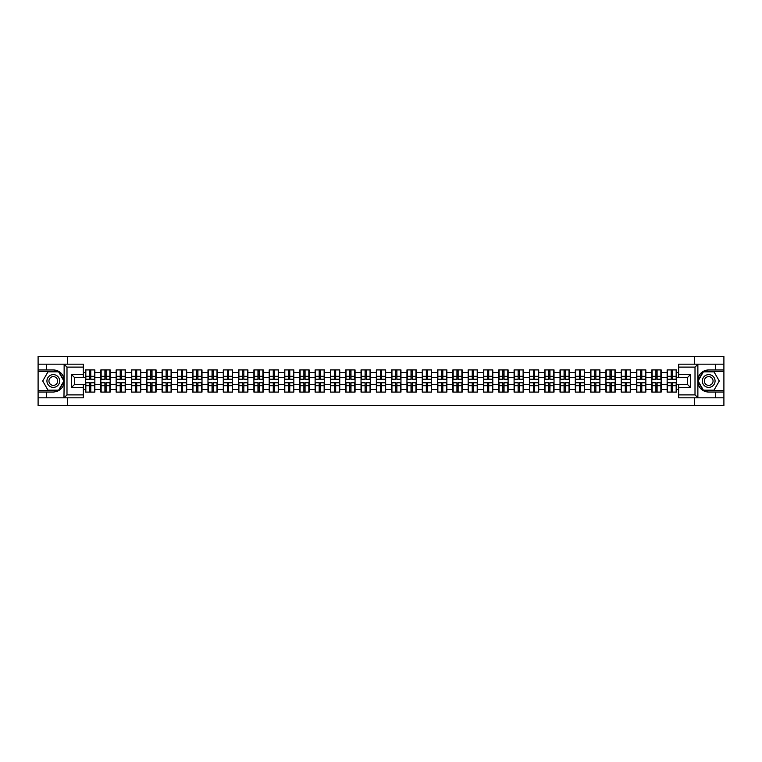 <?xml version="1.0" encoding="UTF-8"?>
<svg xmlns="http://www.w3.org/2000/svg" width="762" height="762" viewBox="0 0 762 762"><rect width="100%" height="100%" fill="white"/><g stroke="black" fill="none" stroke-linecap="round" stroke-linejoin="round"><path stroke-width="1.14" d="M83.325 367.113L66.989 367.113L63.96 364.169L83.325 364.169L83.325 377.514L74.495 377.514L74.495 384.486L83.325 384.486L83.325 397.831L63.96 397.831L64.132 383.134C62.617 388.649 59.007 391.611 53.311 392.039L38.1 392.039L38.1 405.527L723.9 405.527L723.9 371.532L703.231 371.532L697.763 381L703.231 390.468L723.9 390.468M708.689 369.961C702.993 370.389 699.383 373.351 697.868 378.866A11.039 11.039 0 0 1 708.689 369.961L723.9 369.961L723.9 356.473L694.658 356.473L694.658 364.169M694.658 397.831L694.658 405.527M694.658 356.473L38.1 356.473L38.1 390.468L58.769 390.468L64.237 381L58.769 371.532L38.1 371.532M67.342 405.527L67.342 397.831M67.342 364.169L67.342 356.473M678.675 372.466L676.466 372.466L676.466 369.913L667.141 369.913L667.141 377.371L661.159 377.371L661.159 384.629L667.141 384.629L667.141 377.371M678.675 389.534L676.466 389.534L676.466 392.087L667.141 392.087L667.141 389.534L661.159 389.534L661.159 392.087L651.834 392.087L651.834 389.534L645.852 389.534L645.852 392.087L636.527 392.087L636.527 389.534L630.545 389.534L630.545 392.087L621.23 392.087L621.23 389.534L615.239 389.534L615.239 392.087L605.923 392.087L605.923 389.534L599.932 389.534L599.932 392.087L590.617 392.087L590.617 389.534L584.635 389.534L584.635 392.087L575.31 392.087L575.31 389.534L569.328 389.534L569.328 392.087L560.003 392.087L560.003 389.534L554.022 389.534L554.022 392.087L544.697 392.087L544.697 389.534L538.715 389.534L538.715 392.087L529.39 392.087L529.39 389.534L523.408 389.534L523.408 392.087L514.093 392.087L514.093 389.534L508.102 389.534L508.102 392.087L498.786 392.087L498.786 389.534L492.795 389.534L492.795 392.087L483.479 392.087L483.479 389.534L477.488 389.534L477.488 392.087L468.173 392.087L468.173 389.534L462.191 389.534L462.191 392.087L452.866 392.087L452.866 389.534L446.884 389.534L446.884 392.087L437.559 392.087L437.559 389.534L431.578 389.534L431.578 392.087L422.253 392.087L422.253 389.534L416.271 389.534L416.271 392.087L406.946 392.087L406.946 389.534L400.964 389.534L400.964 392.087L391.649 392.087L391.649 389.534L385.658 389.534L385.658 392.087L376.342 392.087L376.342 389.534L370.351 389.534L370.351 392.087L361.036 392.087L361.036 389.534L355.054 389.534L355.054 392.087L345.729 392.087L345.729 389.534L339.747 389.534L339.747 392.087L330.422 392.087L330.422 389.534L324.441 389.534L324.441 392.087L315.116 392.087L315.116 389.534L309.134 389.534L309.134 392.087L299.809 392.087L299.809 389.534L293.827 389.534L293.827 392.087L284.512 392.087L284.512 389.534L278.521 389.534L278.521 392.087L269.205 392.087L269.205 389.534L263.214 389.534L263.214 392.087L253.898 392.087L253.898 389.534L247.907 389.534L247.907 392.087L238.592 392.087L238.592 389.534L232.61 389.534L232.61 392.087L223.285 392.087L223.285 389.534L217.303 389.534L217.303 392.087L207.978 392.087L207.978 389.534L201.997 389.534L201.997 392.087L192.672 392.087L192.672 389.534L186.69 389.534L186.69 392.087L177.365 392.087L177.365 389.534L171.383 389.534L171.383 392.087L162.068 392.087L162.068 389.534L156.077 389.534L156.077 392.087L146.761 392.087L146.761 389.534L140.77 389.534L140.77 392.087L131.455 392.087L131.455 389.534L125.473 389.534L125.473 392.087L116.148 392.087L116.148 389.534L110.166 389.534L110.166 392.087L100.841 392.087L100.841 389.534L94.859 389.534L94.859 392.087L85.534 392.087L85.534 389.534L83.325 389.534M83.325 372.466L85.534 372.466L85.534 377.371L83.325 377.371M667.141 372.466L661.159 372.466L661.159 369.913L651.834 369.913L651.834 372.466L645.852 372.466L645.852 369.913L636.527 369.913L636.527 372.466L630.545 372.466L630.545 369.913L621.23 369.913L621.23 372.466L615.239 372.466L615.239 369.913L605.923 369.913L605.923 372.466L599.932 372.466L599.932 369.913L590.617 369.913L590.617 372.466L584.635 372.466L584.635 369.913L575.31 369.913L575.31 372.466L569.328 372.466L569.328 369.913L560.003 369.913L560.003 372.466L554.022 372.466L554.022 369.913L544.697 369.913L544.697 372.466L538.715 372.466L538.715 369.913L529.39 369.913L529.39 372.466L523.408 372.466L523.408 369.913L514.093 369.913L514.093 372.466L508.102 372.466L508.102 369.913L498.786 369.913L498.786 372.466L492.795 372.466L492.795 369.913L483.479 369.913L483.479 372.466L477.488 372.466L477.488 369.913L468.173 369.913L468.173 372.466L462.191 372.466L462.191 369.913L452.866 369.913L452.866 372.466L446.884 372.466L446.884 369.913L437.559 369.913L437.559 372.466L431.578 372.466L431.578 369.913L422.253 369.913L422.253 372.466L416.271 372.466L416.271 369.913L406.946 369.913L406.946 372.466L400.964 372.466L400.964 369.913L391.649 369.913L391.649 372.466L385.658 372.466L385.658 369.913L376.342 369.913L376.342 372.466L370.351 372.466L370.351 369.913L361.036 369.913L361.036 372.466L355.054 372.466L355.054 369.913L345.729 369.913L345.729 372.466L339.747 372.466L339.747 369.913L330.422 369.913L330.422 372.466L324.441 372.466L324.441 369.913L315.116 369.913L315.116 372.466L309.134 372.466L309.134 369.913L299.809 369.913L299.809 372.466L293.827 372.466L293.827 369.913L284.512 369.913L284.512 372.466L278.521 372.466L278.521 369.913L269.205 369.913L269.205 372.466L263.214 372.466L263.214 369.913L253.898 369.913L253.898 372.466L247.907 372.466L247.907 369.913L238.592 369.913L238.592 372.466L232.61 372.466L232.61 369.913L223.285 369.913L223.285 372.466L217.303 372.466L217.303 369.913L207.978 369.913L207.978 372.466L201.997 372.466L201.997 369.913L192.672 369.913L192.672 372.466L186.69 372.466L186.69 369.913L177.365 369.913L177.365 372.466L171.383 372.466L171.383 369.913L162.068 369.913L162.068 372.466L156.077 372.466L156.077 369.913L146.761 369.913L146.761 372.466L140.77 372.466L140.77 369.913L131.455 369.913L131.455 372.466L125.473 372.466L125.473 369.913L116.148 369.913L116.148 372.466L110.166 372.466L110.166 369.913L100.841 369.913L100.841 372.466L94.859 372.466L94.859 369.913L85.534 369.913L85.534 372.466M667.141 384.629L667.141 389.534M661.159 384.629L661.159 389.534M661.159 372.466L661.159 377.371M645.852 384.629L651.834 384.629L651.834 377.371L645.852 377.371L645.852 389.534M651.834 384.629L651.834 389.534M651.834 372.466L651.834 377.371M645.852 372.466L645.852 377.371M630.545 384.629L636.527 384.629L636.527 377.371L630.545 377.371L630.545 389.534M636.527 384.629L636.527 389.534M636.527 372.466L636.527 377.371M630.545 372.466L630.545 377.371M615.239 384.629L621.23 384.629L621.23 377.371L615.239 377.371L615.239 389.534M621.23 384.629L621.23 389.534M621.23 372.466L621.23 377.371M615.239 372.466L615.239 377.371M599.932 384.629L605.923 384.629L605.923 377.371L599.932 377.371L599.932 389.534M605.923 384.629L605.923 389.534M605.923 372.466L605.923 377.371M599.932 372.466L599.932 377.371M584.635 384.629L590.617 384.629L590.617 377.371L584.635 377.371L584.635 389.534M590.617 384.629L590.617 389.534M590.617 372.466L590.617 377.371M584.635 372.466L584.635 377.371M569.328 384.629L575.31 384.629L575.31 377.371L569.328 377.371L569.328 389.534M575.31 384.629L575.31 389.534M575.31 372.466L575.31 377.371M569.328 372.466L569.328 377.371M554.022 384.629L560.003 384.629L560.003 377.371L554.022 377.371L554.022 389.534M560.003 384.629L560.003 389.534M560.003 372.466L560.003 377.371M554.022 372.466L554.022 377.371M538.715 384.629L544.697 384.629L544.697 377.371L538.715 377.371L538.715 389.534M544.697 384.629L544.697 389.534M544.697 372.466L544.697 377.371M538.715 372.466L538.715 377.371M523.408 384.629L529.39 384.629L529.39 377.371L523.408 377.371L523.408 389.534M529.39 384.629L529.39 389.534M529.39 372.466L529.39 377.371M523.408 372.466L523.408 377.371M508.102 384.629L514.093 384.629L514.093 377.371L508.102 377.371L508.102 389.534M514.093 384.629L514.093 389.534M514.093 372.466L514.093 377.371M508.102 372.466L508.102 377.371M492.795 384.629L498.786 384.629L498.786 377.371L492.795 377.371L492.795 389.534M498.786 384.629L498.786 389.534M498.786 372.466L498.786 377.371M492.795 372.466L492.795 377.371M477.488 384.629L483.479 384.629L483.479 377.371L477.488 377.371L477.488 389.534M483.479 384.629L483.479 389.534M483.479 372.466L483.479 377.371M477.488 372.466L477.488 377.371M462.191 384.629L468.173 384.629L468.173 377.371L462.191 377.371L462.191 389.534M468.173 384.629L468.173 389.534M468.173 372.466L468.173 377.371M462.191 372.466L462.191 377.371M446.884 384.629L452.866 384.629L452.866 377.371L446.884 377.371L446.884 389.534M452.866 384.629L452.866 389.534M452.866 372.466L452.866 377.371M446.884 372.466L446.884 377.371M431.578 384.629L437.559 384.629L437.559 377.371L431.578 377.371L431.578 389.534M437.559 384.629L437.559 389.534M437.559 372.466L437.559 377.371M431.578 372.466L431.578 377.371M416.271 384.629L422.253 384.629L422.253 377.371L416.271 377.371L416.271 389.534M422.253 384.629L422.253 389.534M422.253 372.466L422.253 377.371M416.271 372.466L416.271 377.371M400.964 384.629L406.946 384.629L406.946 377.371L400.964 377.371L400.964 389.534M406.946 384.629L406.946 389.534M406.946 372.466L406.946 377.371M400.964 372.466L400.964 377.371M385.658 384.629L391.649 384.629L391.649 377.371L385.658 377.371L385.658 389.534M391.649 384.629L391.649 389.534M391.649 372.466L391.649 377.371M385.658 372.466L385.658 377.371M370.351 384.629L376.342 384.629L376.342 377.371L370.351 377.371L370.351 389.534M376.342 384.629L376.342 389.534M376.342 372.466L376.342 377.371M370.351 372.466L370.351 377.371M355.054 384.629L361.036 384.629L361.036 377.371L355.054 377.371L355.054 389.534M361.036 384.629L361.036 389.534M361.036 372.466L361.036 377.371M355.054 372.466L355.054 377.371M339.747 384.629L345.729 384.629L345.729 377.371L339.747 377.371L339.747 389.534M345.729 384.629L345.729 389.534M345.729 372.466L345.729 377.371M339.747 372.466L339.747 377.371M324.441 384.629L330.422 384.629L330.422 377.371L324.441 377.371L324.441 389.534M330.422 384.629L330.422 389.534M330.422 372.466L330.422 377.371M324.441 372.466L324.441 377.371M309.134 384.629L315.116 384.629L315.116 377.371L309.134 377.371L309.134 389.534M315.116 384.629L315.116 389.534M315.116 372.466L315.116 377.371M309.134 372.466L309.134 377.371M293.827 384.629L299.809 384.629L299.809 377.371L293.827 377.371L293.827 389.534M299.809 384.629L299.809 389.534M299.809 372.466L299.809 377.371M293.827 372.466L293.827 377.371M278.521 384.629L284.512 384.629L284.512 377.371L278.521 377.371L278.521 389.534M284.512 384.629L284.512 389.534M284.512 372.466L284.512 377.371M278.521 372.466L278.521 377.371M263.214 384.629L269.205 384.629L269.205 377.371L263.214 377.371L263.214 389.534M269.205 384.629L269.205 389.534M269.205 372.466L269.205 377.371M263.214 372.466L263.214 377.371M247.907 384.629L253.898 384.629L253.898 377.371L247.907 377.371L247.907 389.534M253.898 384.629L253.898 389.534M253.898 372.466L253.898 377.371M247.907 372.466L247.907 377.371M232.61 384.629L238.592 384.629L238.592 377.371L232.61 377.371L232.61 389.534M238.592 384.629L238.592 389.534M238.592 372.466L238.592 377.371M232.61 372.466L232.61 377.371M217.303 384.629L223.285 384.629L223.285 377.371L217.303 377.371L217.303 389.534M223.285 384.629L223.285 389.534M223.285 372.466L223.285 377.371M217.303 372.466L217.303 377.371M201.997 384.629L207.978 384.629L207.978 377.371L201.997 377.371L201.997 389.534M207.978 384.629L207.978 389.534M207.978 372.466L207.978 377.371M201.997 372.466L201.997 377.371M186.69 384.629L192.672 384.629L192.672 377.371L186.69 377.371L186.69 389.534M192.672 384.629L192.672 389.534M192.672 372.466L192.672 377.371M186.69 372.466L186.69 377.371M171.383 384.629L177.365 384.629L177.365 377.371L171.383 377.371L171.383 389.534M177.365 384.629L177.365 389.534M177.365 372.466L177.365 377.371M171.383 372.466L171.383 377.371M156.077 384.629L162.068 384.629L162.068 377.371L156.077 377.371L156.077 389.534M162.068 384.629L162.068 389.534M162.068 372.466L162.068 377.371M156.077 372.466L156.077 377.371M140.77 384.629L146.761 384.629L146.761 377.371L140.77 377.371L140.77 389.534M146.761 384.629L146.761 389.534M146.761 372.466L146.761 377.371M140.77 372.466L140.77 377.371M125.473 384.629L131.455 384.629L131.455 377.371L125.473 377.371L125.473 389.534M131.455 384.629L131.455 389.534M131.455 372.466L131.455 377.371M125.473 372.466L125.473 377.371M110.166 384.629L116.148 384.629L116.148 377.371L110.166 377.371L110.166 389.534M116.148 384.629L116.148 389.534M116.148 372.466L116.148 377.371M110.166 372.466L110.166 377.371M94.859 384.629L100.841 384.629L100.841 377.371L94.859 377.371L94.859 389.534M100.841 384.629L100.841 389.534M100.841 372.466L100.841 377.371M94.859 372.466L94.859 377.371M83.325 384.629L85.534 384.629L85.534 377.371M85.534 384.629L85.534 389.534M678.675 377.371L676.466 377.371L676.466 384.629L678.675 384.629M676.466 384.629L676.466 389.534M676.466 372.466L676.466 377.371M94.564 369.913L94.564 379.333L90.783 379.333L90.783 369.913M89.611 369.913L89.611 379.333L85.83 379.333L85.83 369.913M89.611 371.189L90.783 371.189M90.783 374.818L89.611 374.818M85.83 392.087L85.83 382.667L89.611 382.667L89.611 392.087M90.783 392.087L90.783 382.667L94.564 382.667L94.564 392.087M90.783 390.811L89.611 390.811M89.611 387.182L90.783 387.182M50.121 375.476A6.382 6.382 0 0 0 47.787 384.191A6.382 6.382 0 0 0 56.493 386.524A6.382 6.382 0 0 0 58.826 377.809A6.382 6.382 0 0 0 50.121 375.476M51.121 377.219A4.362 4.362 0 0 0 49.53 383.181A4.362 4.362 0 0 0 55.493 384.781A4.362 4.362 0 0 0 57.093 378.819A4.362 4.362 0 0 0 51.121 377.219M63.903 381L58.607 390.173L48.016 390.173L42.71 381L48.016 371.827L58.607 371.827L63.903 381M711.879 375.476A6.382 6.382 0 0 0 703.174 377.809A6.382 6.382 0 0 0 705.507 386.524A6.382 6.382 0 0 0 714.213 384.191A6.382 6.382 0 0 0 711.879 375.476M710.879 377.219A4.362 4.362 0 0 0 704.907 378.819A4.362 4.362 0 0 0 706.507 384.781A4.362 4.362 0 0 0 712.47 383.181A4.362 4.362 0 0 0 710.879 377.219M713.984 390.173L703.393 390.173L698.097 381L703.393 371.827L713.984 371.827L719.29 381L713.984 390.173M46.539 392.039L46.539 397.831L38.1 397.831M63.96 397.831L46.539 397.831M38.1 392.039L38.1 390.468M63.96 364.169L46.539 364.169L46.539 369.961L38.1 369.961M46.539 364.169L38.1 364.169M53.311 369.961A11.039 11.039 0 0 1 64.132 378.866C62.617 373.351 59.007 370.389 53.311 369.961L46.539 369.961M64.132 383.134L64.132 364.255M74.495 377.514L71.552 374.571L83.325 374.571M83.325 387.429L71.552 387.429L74.495 384.486M64.132 397.745L66.989 394.887L83.325 394.887M698.04 364.169L695.011 367.113L678.675 367.113L678.675 364.169L723.9 364.169M715.461 369.961L715.461 364.169M678.675 394.887L695.011 394.887L698.04 397.831L678.675 397.831L678.675 384.486L687.505 384.486L687.505 377.514L678.675 377.514L678.675 367.113M723.9 369.961L723.9 371.532M698.04 397.831L715.461 397.831L715.461 392.039L723.9 392.039M715.461 397.831L723.9 397.831M708.689 392.039A11.039 11.039 0 0 1 697.868 383.134C699.383 388.649 702.993 391.611 708.689 392.039L715.461 392.039M697.868 364.255L697.868 397.745M687.505 384.486L690.448 387.429L678.675 387.429M678.675 374.571L690.448 374.571L687.505 377.514M109.871 369.913L109.871 379.333L106.089 379.333L106.089 369.913M104.918 369.913L104.918 379.333L101.136 379.333L101.136 369.913M104.918 371.189L106.089 371.189M106.089 374.818L104.918 374.818M125.178 369.913L125.178 379.333L121.396 379.333L121.396 369.913M120.215 369.913L120.215 379.333L116.443 379.333L116.443 369.913M120.215 371.189L121.396 371.189M121.396 374.818L120.215 374.818M140.475 369.913L140.475 379.333L136.703 379.333L136.703 369.913M135.522 369.913L135.522 379.333L131.75 379.333L131.75 369.913M135.522 371.189L136.703 371.189M136.703 374.818L135.522 374.818M155.781 369.913L155.781 379.333L152.009 379.333L152.009 369.913M150.828 369.913L150.828 379.333L147.056 379.333L147.056 369.913M150.828 371.189L152.009 371.189M152.009 374.818L150.828 374.818M171.088 369.913L171.088 379.333L167.316 379.333L167.316 369.913M166.135 369.913L166.135 379.333L162.354 379.333L162.354 369.913M166.135 371.189L167.316 371.189M167.316 374.818L166.135 374.818M101.136 392.087L101.136 382.667L104.918 382.667L104.918 392.087M106.089 392.087L106.089 382.667L109.871 382.667L109.871 392.087M106.089 390.811L104.918 390.811M104.918 387.182L106.089 387.182M116.443 392.087L116.443 382.667L120.215 382.667L120.215 392.087M121.396 392.087L121.396 382.667L125.178 382.667L125.178 392.087M121.396 390.811L120.215 390.811M120.215 387.182L121.396 387.182M131.75 392.087L131.75 382.667L135.522 382.667L135.522 392.087M136.703 392.087L136.703 382.667L140.475 382.667L140.475 392.087M136.703 390.811L135.522 390.811M135.522 387.182L136.703 387.182M147.056 392.087L147.056 382.667L150.828 382.667L150.828 392.087M152.009 392.087L152.009 382.667L155.781 382.667L155.781 392.087M152.009 390.811L150.828 390.811M150.828 387.182L152.009 387.182M162.354 392.087L162.354 382.667L166.135 382.667L166.135 392.087M167.316 392.087L167.316 382.667L171.088 382.667L171.088 392.087M167.316 390.811L166.135 390.811M166.135 387.182L167.316 387.182M186.395 369.913L186.395 379.333L182.623 379.333L182.623 369.913M181.442 369.913L181.442 379.333L177.66 379.333L177.66 369.913M181.442 371.189L182.623 371.189M182.623 374.818L181.442 374.818M177.66 392.087L177.66 382.667L181.442 382.667L181.442 392.087M182.623 392.087L182.623 382.667L186.395 382.667L186.395 392.087M182.623 390.811L181.442 390.811M181.442 387.182L182.623 387.182M201.701 369.913L201.701 379.333L197.92 379.333L197.92 369.913M196.748 369.913L196.748 379.333L192.967 379.333L192.967 369.913M196.748 371.189L197.92 371.189M197.92 374.818L196.748 374.818M192.967 392.087L192.967 382.667L196.748 382.667L196.748 392.087M197.92 392.087L197.92 382.667L201.701 382.667L201.701 392.087M197.92 390.811L196.748 390.811M196.748 387.182L197.92 387.182M217.008 369.913L217.008 379.333L213.227 379.333L213.227 369.913M212.055 369.913L212.055 379.333L208.274 379.333L208.274 369.913M212.055 371.189L213.227 371.189M213.227 374.818L212.055 374.818M208.274 392.087L208.274 382.667L212.055 382.667L212.055 392.087M213.227 392.087L213.227 382.667L217.008 382.667L217.008 392.087M213.227 390.811L212.055 390.811M212.055 387.182L213.227 387.182M232.315 369.913L232.315 379.333L228.533 379.333L228.533 369.913M227.362 369.913L227.362 379.333L223.58 379.333L223.58 369.913M227.362 371.189L228.533 371.189M228.533 374.818L227.362 374.818M223.58 392.087L223.58 382.667L227.362 382.667L227.362 392.087M228.533 392.087L228.533 382.667L232.315 382.667L232.315 392.087M228.533 390.811L227.362 390.811M227.362 387.182L228.533 387.182M247.621 369.913L247.621 379.333L243.84 379.333L243.84 369.913M242.659 369.913L242.659 379.333L238.887 379.333L238.887 369.913M242.659 371.189L243.84 371.189M243.84 374.818L242.659 374.818M238.887 392.087L238.887 382.667L242.659 382.667L242.659 392.087M243.84 392.087L243.84 382.667L247.621 382.667L247.621 392.087M243.84 390.811L242.659 390.811M242.659 387.182L243.84 387.182M262.919 369.913L262.919 379.333L259.147 379.333L259.147 369.913M257.966 369.913L257.966 379.333L254.194 379.333L254.194 369.913M257.966 371.189L259.147 371.189M259.147 374.818L257.966 374.818M254.194 392.087L254.194 382.667L257.966 382.667L257.966 392.087M259.147 392.087L259.147 382.667L262.919 382.667L262.919 392.087M259.147 390.811L257.966 390.811M257.966 387.182L259.147 387.182M278.225 369.913L278.225 379.333L274.453 379.333L274.453 369.913M273.272 369.913L273.272 379.333L269.5 379.333L269.5 369.913M273.272 371.189L274.453 371.189M274.453 374.818L273.272 374.818M269.5 392.087L269.5 382.667L273.272 382.667L273.272 392.087M274.453 392.087L274.453 382.667L278.225 382.667L278.225 392.087M274.453 390.811L273.272 390.811M273.272 387.182L274.453 387.182M293.532 369.913L293.532 379.333L289.76 379.333L289.76 369.913M288.579 369.913L288.579 379.333L284.798 379.333L284.798 369.913M288.579 371.189L289.76 371.189M289.76 374.818L288.579 374.818M284.798 392.087L284.798 382.667L288.579 382.667L288.579 392.087M289.76 392.087L289.76 382.667L293.532 382.667L293.532 392.087M289.76 390.811L288.579 390.811M288.579 387.182L289.76 387.182M308.839 369.913L308.839 379.333L305.057 379.333L305.057 369.913M303.886 369.913L303.886 379.333L300.104 379.333L300.104 369.913M303.886 371.189L305.057 371.189M305.057 374.818L303.886 374.818M300.104 392.087L300.104 382.667L303.886 382.667L303.886 392.087M305.057 392.087L305.057 382.667L308.839 382.667L308.839 392.087M305.057 390.811L303.886 390.811M303.886 387.182L305.057 387.182M324.145 369.913L324.145 379.333L320.364 379.333L320.364 369.913M319.192 369.913L319.192 379.333L315.411 379.333L315.411 369.913M319.192 371.189L320.364 371.189M320.364 374.818L319.192 374.818M315.411 392.087L315.411 382.667L319.192 382.667L319.192 392.087M320.364 392.087L320.364 382.667L324.145 382.667L324.145 392.087M320.364 390.811L319.192 390.811M319.192 387.182L320.364 387.182M339.452 369.913L339.452 379.333L335.671 379.333L335.671 369.913M334.499 369.913L334.499 379.333L330.718 379.333L330.718 369.913M334.499 371.189L335.671 371.189M335.671 374.818L334.499 374.818M330.718 392.087L330.718 382.667L334.499 382.667L334.499 392.087M335.671 392.087L335.671 382.667L339.452 382.667L339.452 392.087M335.671 390.811L334.499 390.811M334.499 387.182L335.671 387.182M354.759 369.913L354.759 379.333L350.977 379.333L350.977 369.913M349.796 369.913L349.796 379.333L346.024 379.333L346.024 369.913M349.796 371.189L350.977 371.189M350.977 374.818L349.796 374.818M346.024 392.087L346.024 382.667L349.796 382.667L349.796 392.087M350.977 392.087L350.977 382.667L354.759 382.667L354.759 392.087M350.977 390.811L349.796 390.811M349.796 387.182L350.977 387.182M370.065 369.913L370.065 379.333L366.284 379.333L366.284 369.913M365.103 369.913L365.103 379.333L361.331 379.333L361.331 369.913M365.103 371.189L366.284 371.189M366.284 374.818L365.103 374.818M361.331 392.087L361.331 382.667L365.103 382.667L365.103 392.087M366.284 392.087L366.284 382.667L370.065 382.667L370.065 392.087M366.284 390.811L365.103 390.811M365.103 387.182L366.284 387.182M385.362 369.913L385.362 379.333L381.591 379.333L381.591 369.913M380.409 369.913L380.409 379.333L376.638 379.333L376.638 369.913M380.409 371.189L381.591 371.189M381.591 374.818L380.409 374.818M376.638 392.087L376.638 382.667L380.409 382.667L380.409 392.087M381.591 392.087L381.591 382.667L385.362 382.667L385.362 392.087M381.591 390.811L380.409 390.811M380.409 387.182L381.591 387.182M400.669 369.913L400.669 379.333L396.897 379.333L396.897 369.913M395.716 369.913L395.716 379.333L391.935 379.333L391.935 369.913M395.716 371.189L396.897 371.189M396.897 374.818L395.716 374.818M391.935 392.087L391.935 382.667L395.716 382.667L395.716 392.087M396.897 392.087L396.897 382.667L400.669 382.667L400.669 392.087M396.897 390.811L395.716 390.811M395.716 387.182L396.897 387.182M415.976 369.913L415.976 379.333L412.204 379.333L412.204 369.913M411.023 369.913L411.023 379.333L407.241 379.333L407.241 369.913M411.023 371.189L412.204 371.189M412.204 374.818L411.023 374.818M407.241 392.087L407.241 382.667L411.023 382.667L411.023 392.087M412.204 392.087L412.204 382.667L415.976 382.667L415.976 392.087M412.204 390.811L411.023 390.811M411.023 387.182L412.204 387.182M431.282 369.913L431.282 379.333L427.501 379.333L427.501 369.913M426.329 369.913L426.329 379.333L422.548 379.333L422.548 369.913M426.329 371.189L427.501 371.189M427.501 374.818L426.329 374.818M422.548 392.087L422.548 382.667L426.329 382.667L426.329 392.087M427.501 392.087L427.501 382.667L431.282 382.667L431.282 392.087M427.501 390.811L426.329 390.811M426.329 387.182L427.501 387.182M446.589 369.913L446.589 379.333L442.808 379.333L442.808 369.913M441.636 369.913L441.636 379.333L437.855 379.333L437.855 369.913M441.636 371.189L442.808 371.189M442.808 374.818L441.636 374.818M437.855 392.087L437.855 382.667L441.636 382.667L441.636 392.087M442.808 392.087L442.808 382.667L446.589 382.667L446.589 392.087M442.808 390.811L441.636 390.811M441.636 387.182L442.808 387.182M461.896 369.913L461.896 379.333L458.114 379.333L458.114 369.913M456.943 369.913L456.943 379.333L453.161 379.333L453.161 369.913M456.943 371.189L458.114 371.189M458.114 374.818L456.943 374.818M453.161 392.087L453.161 382.667L456.943 382.667L456.943 392.087M458.114 392.087L458.114 382.667L461.896 382.667L461.896 392.087M458.114 390.811L456.943 390.811M456.943 387.182L458.114 387.182M477.202 369.913L477.202 379.333L473.421 379.333L473.421 369.913M472.24 369.913L472.24 379.333L468.468 379.333L468.468 369.913M472.24 371.189L473.421 371.189M473.421 374.818L472.24 374.818M468.468 392.087L468.468 382.667L472.24 382.667L472.24 392.087M473.421 392.087L473.421 382.667L477.202 382.667L477.202 392.087M473.421 390.811L472.24 390.811M472.24 387.182L473.421 387.182M492.5 369.913L492.5 379.333L488.728 379.333L488.728 369.913M487.547 369.913L487.547 379.333L483.775 379.333L483.775 369.913M487.547 371.189L488.728 371.189M488.728 374.818L487.547 374.818M483.775 392.087L483.775 382.667L487.547 382.667L487.547 392.087M488.728 392.087L488.728 382.667L492.5 382.667L492.5 392.087M488.728 390.811L487.547 390.811M487.547 387.182L488.728 387.182M507.806 369.913L507.806 379.333L504.034 379.333L504.034 369.913M502.853 369.913L502.853 379.333L499.081 379.333L499.081 369.913M502.853 371.189L504.034 371.189M504.034 374.818L502.853 374.818M499.081 392.087L499.081 382.667L502.853 382.667L502.853 392.087M504.034 392.087L504.034 382.667L507.806 382.667L507.806 392.087M504.034 390.811L502.853 390.811M502.853 387.182L504.034 387.182M523.113 369.913L523.113 379.333L519.341 379.333L519.341 369.913M518.16 369.913L518.16 379.333L514.379 379.333L514.379 369.913M518.16 371.189L519.341 371.189M519.341 374.818L518.16 374.818M514.379 392.087L514.379 382.667L518.16 382.667L518.16 392.087M519.341 392.087L519.341 382.667L523.113 382.667L523.113 392.087M519.341 390.811L518.16 390.811M518.16 387.182L519.341 387.182M538.42 369.913L538.42 379.333L534.638 379.333L534.638 369.913M533.467 369.913L533.467 379.333L529.685 379.333L529.685 369.913M533.467 371.189L534.638 371.189M534.638 374.818L533.467 374.818M529.685 392.087L529.685 382.667L533.467 382.667L533.467 392.087M534.638 392.087L534.638 382.667L538.42 382.667L538.42 392.087M534.638 390.811L533.467 390.811M533.467 387.182L534.638 387.182M553.726 369.913L553.726 379.333L549.945 379.333L549.945 369.913M548.773 369.913L548.773 379.333L544.992 379.333L544.992 369.913M548.773 371.189L549.945 371.189M549.945 374.818L548.773 374.818M544.992 392.087L544.992 382.667L548.773 382.667L548.773 392.087M549.945 392.087L549.945 382.667L553.726 382.667L553.726 392.087M549.945 390.811L548.773 390.811M548.773 387.182L549.945 387.182M569.033 369.913L569.033 379.333L565.252 379.333L565.252 369.913M564.08 369.913L564.08 379.333L560.299 379.333L560.299 369.913M564.08 371.189L565.252 371.189M565.252 374.818L564.08 374.818M560.299 392.087L560.299 382.667L564.08 382.667L564.08 392.087M565.252 392.087L565.252 382.667L569.033 382.667L569.033 392.087M565.252 390.811L564.08 390.811M564.08 387.182L565.252 387.182M584.34 369.913L584.34 379.333L580.558 379.333L580.558 369.913M579.377 369.913L579.377 379.333L575.605 379.333L575.605 369.913M579.377 371.189L580.558 371.189M580.558 374.818L579.377 374.818M575.605 392.087L575.605 382.667L579.377 382.667L579.377 392.087M580.558 392.087L580.558 382.667L584.34 382.667L584.34 392.087M580.558 390.811L579.377 390.811M579.377 387.182L580.558 387.182M599.646 369.913L599.646 379.333L595.865 379.333L595.865 369.913M594.684 369.913L594.684 379.333L590.912 379.333L590.912 369.913M594.684 371.189L595.865 371.189M595.865 374.818L594.684 374.818M590.912 392.087L590.912 382.667L594.684 382.667L594.684 392.087M595.865 392.087L595.865 382.667L599.646 382.667L599.646 392.087M595.865 390.811L594.684 390.811M594.684 387.182L595.865 387.182M614.944 369.913L614.944 379.333L611.172 379.333L611.172 369.913M609.991 369.913L609.991 379.333L606.219 379.333L606.219 369.913M609.991 371.189L611.172 371.189M611.172 374.818L609.991 374.818M606.219 392.087L606.219 382.667L609.991 382.667L609.991 392.087M611.172 392.087L611.172 382.667L614.944 382.667L614.944 392.087M611.172 390.811L609.991 390.811M609.991 387.182L611.172 387.182M630.25 369.913L630.25 379.333L626.478 379.333L626.478 369.913M625.297 369.913L625.297 379.333L621.525 379.333L621.525 369.913M625.297 371.189L626.478 371.189M626.478 374.818L625.297 374.818M621.525 392.087L621.525 382.667L625.297 382.667L625.297 392.087M626.478 392.087L626.478 382.667L630.25 382.667L630.25 392.087M626.478 390.811L625.297 390.811M625.297 387.182L626.478 387.182M645.557 369.913L645.557 379.333L641.785 379.333L641.785 369.913M640.604 369.913L640.604 379.333L636.822 379.333L636.822 369.913M640.604 371.189L641.785 371.189M641.785 374.818L640.604 374.818M636.822 392.087L636.822 382.667L640.604 382.667L640.604 392.087M641.785 392.087L641.785 382.667L645.557 382.667L645.557 392.087M641.785 390.811L640.604 390.811M640.604 387.182L641.785 387.182M660.864 369.913L660.864 379.333L657.082 379.333L657.082 369.913M655.911 369.913L655.911 379.333L652.129 379.333L652.129 369.913M655.911 371.189L657.082 371.189M657.082 374.818L655.911 374.818M652.129 392.087L652.129 382.667L655.911 382.667L655.911 392.087M657.082 392.087L657.082 382.667L660.864 382.667L660.864 392.087M657.082 390.811L655.911 390.811M655.911 387.182L657.082 387.182M676.17 369.913L676.17 379.333L672.389 379.333L672.389 369.913M671.217 369.913L671.217 379.333L667.436 379.333L667.436 369.913M671.217 371.189L672.389 371.189M672.389 374.818L671.217 374.818M667.436 392.087L667.436 382.667L671.217 382.667L671.217 392.087M672.389 392.087L672.389 382.667L676.17 382.667L676.17 392.087M672.389 390.811L671.217 390.811M671.217 387.182L672.389 387.182M89.611 376.304L85.83 376.304M89.611 379.209L85.83 379.209M94.564 376.304L90.783 376.304M94.564 379.209L90.783 379.209M90.783 385.696L94.564 385.696M90.783 382.791L94.564 382.791M85.83 385.696L89.611 385.696M85.83 382.791L89.611 382.791M66.989 367.113L66.989 394.887M71.552 387.429L71.552 374.571M695.011 394.887L695.011 367.113M690.448 374.571L690.448 387.429M104.918 376.304L101.136 376.304M104.918 379.209L101.136 379.209M109.871 376.304L106.089 376.304M109.871 379.209L106.089 379.209M120.215 376.304L116.443 376.304M120.215 379.209L116.443 379.209M125.178 376.304L121.396 376.304M125.178 379.209L121.396 379.209M135.522 376.304L131.75 376.304M135.522 379.209L131.75 379.209M140.475 376.304L136.703 376.304M140.475 379.209L136.703 379.209M150.828 376.304L147.056 376.304M150.828 379.209L147.056 379.209M155.781 376.304L152.009 376.304M155.781 379.209L152.009 379.209M166.135 376.304L162.354 376.304M166.135 379.209L162.354 379.209M171.088 376.304L167.316 376.304M171.088 379.209L167.316 379.209M106.089 385.696L109.871 385.696M106.089 382.791L109.871 382.791M101.136 385.696L104.918 385.696M101.136 382.791L104.918 382.791M121.396 385.696L125.178 385.696M121.396 382.791L125.178 382.791M116.443 385.696L120.215 385.696M116.443 382.791L120.215 382.791M136.703 385.696L140.475 385.696M136.703 382.791L140.475 382.791M131.75 385.696L135.522 385.696M131.75 382.791L135.522 382.791M152.009 385.696L155.781 385.696M152.009 382.791L155.781 382.791M147.056 385.696L150.828 385.696M147.056 382.791L150.828 382.791M167.316 385.696L171.088 385.696M167.316 382.791L171.088 382.791M162.354 385.696L166.135 385.696M162.354 382.791L166.135 382.791M181.442 376.304L177.66 376.304M181.442 379.209L177.66 379.209M186.395 376.304L182.623 376.304M186.395 379.209L182.623 379.209M182.623 385.696L186.395 385.696M182.623 382.791L186.395 382.791M177.66 385.696L181.442 385.696M177.66 382.791L181.442 382.791M196.748 376.304L192.967 376.304M196.748 379.209L192.967 379.209M201.701 376.304L197.92 376.304M201.701 379.209L197.92 379.209M197.92 385.696L201.701 385.696M197.92 382.791L201.701 382.791M192.967 385.696L196.748 385.696M192.967 382.791L196.748 382.791M212.055 376.304L208.274 376.304M212.055 379.209L208.274 379.209M217.008 376.304L213.227 376.304M217.008 379.209L213.227 379.209M213.227 385.696L217.008 385.696M213.227 382.791L217.008 382.791M208.274 385.696L212.055 385.696M208.274 382.791L212.055 382.791M227.362 376.304L223.58 376.304M227.362 379.209L223.58 379.209M232.315 376.304L228.533 376.304M232.315 379.209L228.533 379.209M228.533 385.696L232.315 385.696M228.533 382.791L232.315 382.791M223.58 385.696L227.362 385.696M223.58 382.791L227.362 382.791M242.659 376.304L238.887 376.304M242.659 379.209L238.887 379.209M247.621 376.304L243.84 376.304M247.621 379.209L243.84 379.209M243.84 385.696L247.621 385.696M243.84 382.791L247.621 382.791M238.887 385.696L242.659 385.696M238.887 382.791L242.659 382.791M257.966 376.304L254.194 376.304M257.966 379.209L254.194 379.209M262.919 376.304L259.147 376.304M262.919 379.209L259.147 379.209M259.147 385.696L262.919 385.696M259.147 382.791L262.919 382.791M254.194 385.696L257.966 385.696M254.194 382.791L257.966 382.791M273.272 376.304L269.5 376.304M273.272 379.209L269.5 379.209M278.225 376.304L274.453 376.304M278.225 379.209L274.453 379.209M274.453 385.696L278.225 385.696M274.453 382.791L278.225 382.791M269.5 385.696L273.272 385.696M269.5 382.791L273.272 382.791M288.579 376.304L284.798 376.304M288.579 379.209L284.798 379.209M293.532 376.304L289.76 376.304M293.532 379.209L289.76 379.209M289.76 385.696L293.532 385.696M289.76 382.791L293.532 382.791M284.798 385.696L288.579 385.696M284.798 382.791L288.579 382.791M303.886 376.304L300.104 376.304M303.886 379.209L300.104 379.209M308.839 376.304L305.057 376.304M308.839 379.209L305.057 379.209M305.057 385.696L308.839 385.696M305.057 382.791L308.839 382.791M300.104 385.696L303.886 385.696M300.104 382.791L303.886 382.791M319.192 376.304L315.411 376.304M319.192 379.209L315.411 379.209M324.145 376.304L320.364 376.304M324.145 379.209L320.364 379.209M320.364 385.696L324.145 385.696M320.364 382.791L324.145 382.791M315.411 385.696L319.192 385.696M315.411 382.791L319.192 382.791M334.499 376.304L330.718 376.304M334.499 379.209L330.718 379.209M339.452 376.304L335.671 376.304M339.452 379.209L335.671 379.209M335.671 385.696L339.452 385.696M335.671 382.791L339.452 382.791M330.718 385.696L334.499 385.696M330.718 382.791L334.499 382.791M349.796 376.304L346.024 376.304M349.796 379.209L346.024 379.209M354.759 376.304L350.977 376.304M354.759 379.209L350.977 379.209M350.977 385.696L354.759 385.696M350.977 382.791L354.759 382.791M346.024 385.696L349.796 385.696M346.024 382.791L349.796 382.791M365.103 376.304L361.331 376.304M365.103 379.209L361.331 379.209M370.065 376.304L366.284 376.304M370.065 379.209L366.284 379.209M366.284 385.696L370.065 385.696M366.284 382.791L370.065 382.791M361.331 385.696L365.103 385.696M361.331 382.791L365.103 382.791M380.409 376.304L376.638 376.304M380.409 379.209L376.638 379.209M385.362 376.304L381.591 376.304M385.362 379.209L381.591 379.209M381.591 385.696L385.362 385.696M381.591 382.791L385.362 382.791M376.638 385.696L380.409 385.696M376.638 382.791L380.409 382.791M395.716 376.304L391.935 376.304M395.716 379.209L391.935 379.209M400.669 376.304L396.897 376.304M400.669 379.209L396.897 379.209M396.897 385.696L400.669 385.696M396.897 382.791L400.669 382.791M391.935 385.696L395.716 385.696M391.935 382.791L395.716 382.791M411.023 376.304L407.241 376.304M411.023 379.209L407.241 379.209M415.976 376.304L412.204 376.304M415.976 379.209L412.204 379.209M412.204 385.696L415.976 385.696M412.204 382.791L415.976 382.791M407.241 385.696L411.023 385.696M407.241 382.791L411.023 382.791M426.329 376.304L422.548 376.304M426.329 379.209L422.548 379.209M431.282 376.304L427.501 376.304M431.282 379.209L427.501 379.209M427.501 385.696L431.282 385.696M427.501 382.791L431.282 382.791M422.548 385.696L426.329 385.696M422.548 382.791L426.329 382.791M441.636 376.304L437.855 376.304M441.636 379.209L437.855 379.209M446.589 376.304L442.808 376.304M446.589 379.209L442.808 379.209M442.808 385.696L446.589 385.696M442.808 382.791L446.589 382.791M437.855 385.696L441.636 385.696M437.855 382.791L441.636 382.791M456.943 376.304L453.161 376.304M456.943 379.209L453.161 379.209M461.896 376.304L458.114 376.304M461.896 379.209L458.114 379.209M458.114 385.696L461.896 385.696M458.114 382.791L461.896 382.791M453.161 385.696L456.943 385.696M453.161 382.791L456.943 382.791M472.24 376.304L468.468 376.304M472.24 379.209L468.468 379.209M477.202 376.304L473.421 376.304M477.202 379.209L473.421 379.209M473.421 385.696L477.202 385.696M473.421 382.791L477.202 382.791M468.468 385.696L472.24 385.696M468.468 382.791L472.24 382.791M487.547 376.304L483.775 376.304M487.547 379.209L483.775 379.209M492.5 376.304L488.728 376.304M492.5 379.209L488.728 379.209M488.728 385.696L492.5 385.696M488.728 382.791L492.5 382.791M483.775 385.696L487.547 385.696M483.775 382.791L487.547 382.791M502.853 376.304L499.081 376.304M502.853 379.209L499.081 379.209M507.806 376.304L504.034 376.304M507.806 379.209L504.034 379.209M504.034 385.696L507.806 385.696M504.034 382.791L507.806 382.791M499.081 385.696L502.853 385.696M499.081 382.791L502.853 382.791M518.16 376.304L514.379 376.304M518.16 379.209L514.379 379.209M523.113 376.304L519.341 376.304M523.113 379.209L519.341 379.209M519.341 385.696L523.113 385.696M519.341 382.791L523.113 382.791M514.379 385.696L518.16 385.696M514.379 382.791L518.16 382.791M533.467 376.304L529.685 376.304M533.467 379.209L529.685 379.209M538.42 376.304L534.638 376.304M538.42 379.209L534.638 379.209M534.638 385.696L538.42 385.696M534.638 382.791L538.42 382.791M529.685 385.696L533.467 385.696M529.685 382.791L533.467 382.791M548.773 376.304L544.992 376.304M548.773 379.209L544.992 379.209M553.726 376.304L549.945 376.304M553.726 379.209L549.945 379.209M549.945 385.696L553.726 385.696M549.945 382.791L553.726 382.791M544.992 385.696L548.773 385.696M544.992 382.791L548.773 382.791M564.08 376.304L560.299 376.304M564.08 379.209L560.299 379.209M569.033 376.304L565.252 376.304M569.033 379.209L565.252 379.209M565.252 385.696L569.033 385.696M565.252 382.791L569.033 382.791M560.299 385.696L564.08 385.696M560.299 382.791L564.08 382.791M579.377 376.304L575.605 376.304M579.377 379.209L575.605 379.209M584.34 376.304L580.558 376.304M584.34 379.209L580.558 379.209M580.558 385.696L584.34 385.696M580.558 382.791L584.34 382.791M575.605 385.696L579.377 385.696M575.605 382.791L579.377 382.791M594.684 376.304L590.912 376.304M594.684 379.209L590.912 379.209M599.646 376.304L595.865 376.304M599.646 379.209L595.865 379.209M595.865 385.696L599.646 385.696M595.865 382.791L599.646 382.791M590.912 385.696L594.684 385.696M590.912 382.791L594.684 382.791M609.991 376.304L606.219 376.304M609.991 379.209L606.219 379.209M614.944 376.304L611.172 376.304M614.944 379.209L611.172 379.209M611.172 385.696L614.944 385.696M611.172 382.791L614.944 382.791M606.219 385.696L609.991 385.696M606.219 382.791L609.991 382.791M625.297 376.304L621.525 376.304M625.297 379.209L621.525 379.209M630.25 376.304L626.478 376.304M630.25 379.209L626.478 379.209M626.478 385.696L630.25 385.696M626.478 382.791L630.25 382.791M621.525 385.696L625.297 385.696M621.525 382.791L625.297 382.791M640.604 376.304L636.822 376.304M640.604 379.209L636.822 379.209M645.557 376.304L641.785 376.304M645.557 379.209L641.785 379.209M641.785 385.696L645.557 385.696M641.785 382.791L645.557 382.791M636.822 385.696L640.604 385.696M636.822 382.791L640.604 382.791M655.911 376.304L652.129 376.304M655.911 379.209L652.129 379.209M660.864 376.304L657.082 376.304M660.864 379.209L657.082 379.209M657.082 385.696L660.864 385.696M657.082 382.791L660.864 382.791M652.129 385.696L655.911 385.696M652.129 382.791L655.911 382.791M671.217 376.304L667.436 376.304M671.217 379.209L667.436 379.209M676.17 376.304L672.389 376.304M676.17 379.209L672.389 379.209M672.389 385.696L676.17 385.696M672.389 382.791L676.17 382.791M667.436 385.696L671.217 385.696M667.436 382.791L671.217 382.791"/></g></svg>
